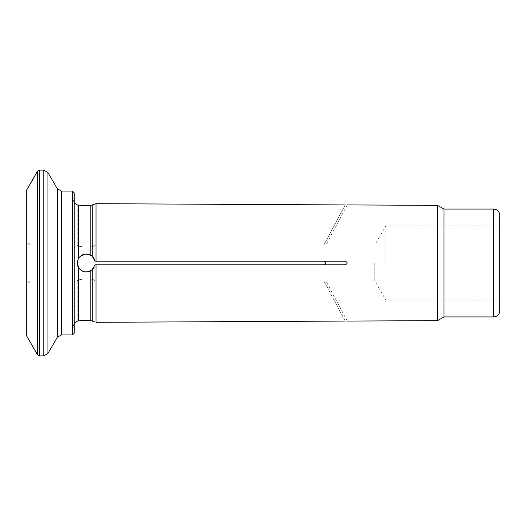 <?xml version="1.0" encoding="UTF-8"?>
<svg xmlns="http://www.w3.org/2000/svg" width="526" height="526" viewBox="0 0 526 526"><rect width="100%" height="100%" fill="white"/><g stroke="black" fill="none" stroke-linecap="round" stroke-linejoin="round"><path stroke-width="0.39" stroke-dasharray="2.63 1.97" d="M323.838 245.116C326.475 245.017 326.475 245.017 323.838 245.116C326.475 245.017 326.475 245.017 323.838 245.116L95.028 245.116L323.838 245.116L345.201 204.93L323.838 245.116M95.028 203.956L95.028 245.116C93.529 248.39 76.684 246.944 77.237 245.024C76.664 246.944 93.529 248.39 95.028 245.116C93.529 248.39 76.684 246.944 77.237 245.024C76.664 246.944 93.529 248.39 95.028 245.116L95.028 203.956M345.569 264.762L95.028 264.795L91.577 270.219L85.324 271.942L79.564 269.042L77.237 263L79.577 256.951L85.324 254.058L91.583 255.787L95.028 261.205C93.529 250.889 76.684 252.48 77.237 262.987C76.664 273.527 93.529 275.118 95.028 264.795L92.188 269.726L90.788 270.745C85.771 273.066 81.648 271.975 78.433 267.484C76.842 264.499 76.842 261.507 78.433 258.516L78.433 205.048C76.842 204.673 76.842 204.673 78.433 205.048C81.648 205.554 85.771 205.673 90.788 205.39L92.188 205.081L92.188 256.274L95.028 261.205L96.034 261.205L96.034 203.687M78.433 258.516C81.642 254.025 85.764 252.94 90.788 255.255L92.188 256.274M345.201 264.795C347.798 263.605 347.798 262.408 345.201 261.205L323.838 261.205L325.923 263M95.028 264.795L96.034 264.795L96.034 322.313M323.838 261.205L95.028 261.205M78.433 267.484L78.433 320.952C76.842 321.327 76.842 321.327 78.433 320.952C81.642 320.446 85.764 320.327 90.788 320.61L95.028 322.043L95.028 280.884L323.838 280.884C326.475 280.983 326.475 280.983 323.838 280.884C326.475 280.983 326.475 280.983 323.838 280.884L95.028 280.884C93.529 277.61 76.684 279.056 77.237 280.976C76.664 279.056 93.529 277.61 95.028 280.884C93.529 277.61 76.684 279.056 77.237 280.976C76.664 279.056 93.529 277.61 95.028 280.884L95.028 322.043M345.201 321.07C347.798 321.084 347.798 321.084 345.201 321.07L323.838 280.884L345.201 321.07M374.814 263L374.814 280.976L374.814 263M437.586 320.636L437.586 205.364M385.847 263L385.847 225.917L385.847 263M499.7 310.938L499.7 215.062M499.7 263L499.7 225.917L499.7 263M444.003 316.935L444.003 209.065M74.238 263L74.238 329.907L74.238 263M74.238 333.109L74.238 192.891M26.3 263L26.3 283.376L26.3 263M26.3 335.338L26.3 190.662M90.788 255.255L90.788 205.39M90.788 320.61L90.788 270.745M92.188 320.919L92.188 269.726M31.093 263L31.093 280.976L31.093 263M493.71 316.935L493.71 209.065M72.443 334.911L72.443 191.089M61.424 334.911L61.424 191.089M47.932 353.485L47.932 172.515M57.275 188.696L57.275 337.304M39.542 355.885L39.542 170.115M43.783 170.115L43.783 355.885M37.471 354.682L37.471 171.318M347.245 204.916L325.923 245.024L374.814 245.024L385.847 225.917L499.7 225.917M77.237 204.739L77.237 245.024L31.093 245.024L26.3 242.624M347.245 321.084L325.923 280.976L374.814 280.976L385.847 300.083L499.7 300.083M77.237 321.261L77.237 280.976L31.093 280.976L26.3 283.376M74.238 202.872L73.042 199.479L73.042 326.521L74.238 329.907M74.238 323.128L73.042 326.521L73.042 199.479L74.238 196.093"/><path stroke-width="0.79" d="M78.433 258.516L78.433 205.048C76.842 204.673 76.842 204.673 78.433 205.048C81.642 205.554 85.764 205.673 90.788 205.39L96.034 203.687L96.034 261.205L95.028 261.205L92.188 256.274L90.788 255.255C85.771 252.934 81.648 254.025 78.433 258.516L77.237 263L78.433 267.484C81.642 271.975 85.764 273.06 90.788 270.745L92.188 269.726L95.028 264.795L96.034 264.795L96.034 322.313L345.201 321.07C347.798 321.084 347.798 321.084 345.201 321.07L96.034 322.313M96.034 203.687L345.201 204.93C347.798 204.916 347.798 204.916 345.201 204.93C347.798 204.916 347.798 204.916 345.201 204.93L96.034 203.687L92.188 205.081L92.188 256.274M325.923 263L323.838 264.795L96.034 264.795L323.838 264.795C326.475 263.605 326.475 262.408 323.838 261.205L95.028 261.205M78.433 267.484L78.433 320.952C76.842 321.327 76.842 321.327 78.433 320.952C81.648 320.446 85.771 320.327 90.788 320.61L95.028 322.043M95.028 264.795L345.201 264.795C347.798 263.592 347.798 262.395 345.201 261.205L323.838 261.205M444.003 209.065L493.71 209.065L493.71 316.935L444.003 316.935L444.003 209.065L437.586 205.364L437.586 320.636L347.245 321.084M493.71 209.065L495.827 209.453C498.28 210.518 499.568 212.392 499.7 215.062L499.7 310.938C499.568 313.608 498.28 315.482 495.827 316.547L493.71 316.935M74.238 263L74.238 333.109L72.443 334.911L72.443 191.089L74.238 192.891L74.238 263M26.3 263L26.3 335.338L37.471 354.682L37.471 171.318L26.3 190.662L26.3 263M90.788 205.39L90.788 255.255M92.188 269.726L92.188 320.919M90.788 270.745L90.788 320.61M72.443 191.089L61.424 191.089L61.424 334.911L72.443 334.911M47.932 263L47.932 353.485L57.275 337.304L57.275 188.696L47.932 172.515L47.932 263M39.542 263L39.542 355.885L43.783 355.885L43.783 170.115L39.542 170.115L39.542 263M437.586 205.364L347.245 204.916M444.003 316.935L437.586 320.636M77.237 204.739L74.238 202.872M77.237 321.261L74.238 323.128M57.275 337.304L61.424 334.911M61.424 191.089L57.275 188.696M43.783 355.885L47.932 353.485M47.932 172.515L43.783 170.115M39.542 355.885L37.471 354.682M39.542 170.115L37.471 171.318"/></g></svg>
